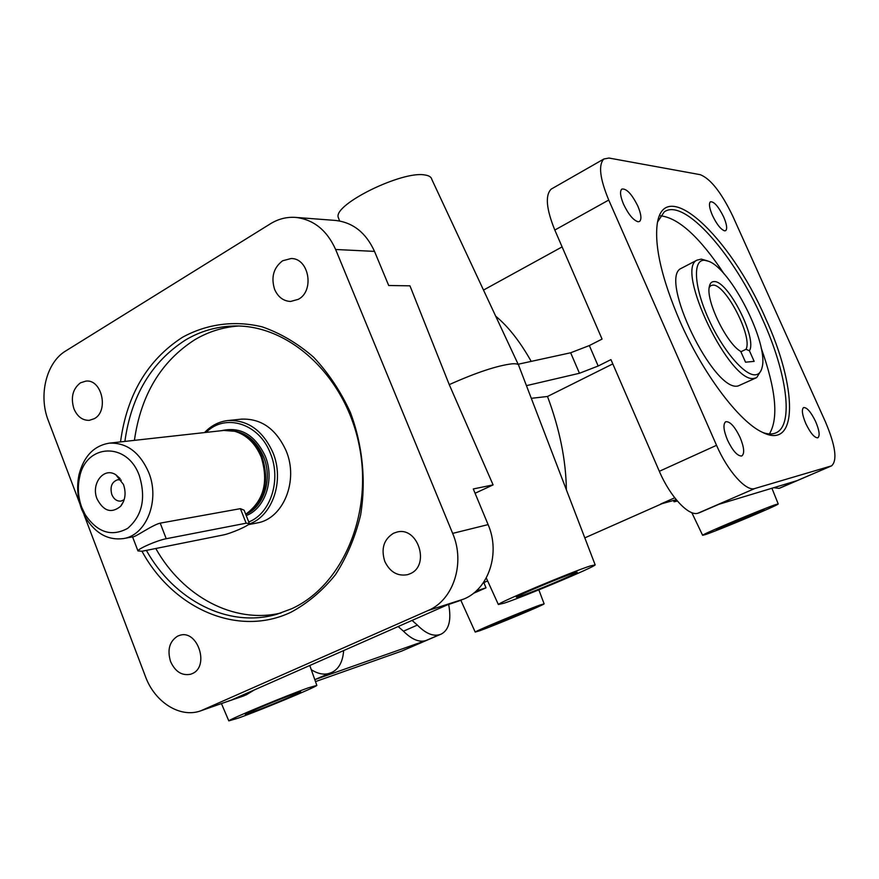 <?xml version="1.0" encoding="UTF-8"?>
<svg xmlns="http://www.w3.org/2000/svg" width="879" height="879" viewBox="0 0 879 879"><rect width="100%" height="100%" fill="white"/><g stroke="black" fill="none" stroke-linecap="round" stroke-linejoin="round"><path stroke-width="1.32" d="M755.676 374.773C759.027 374.322 761.192 371.773 762.17 367.114C768.609 343.041 730.79 268.556 708.419 261.217L704.617 260.294C692.707 259.195 693.85 285.95 708.056 317.78C722.088 349.622 744.865 376.476 755.676 374.773M707.364 260.832L701.299 259.118L697.091 260.107C674.534 269.172 730.658 385.167 754.413 378.289L756.72 377.574L761.192 370.279M749.413 350.732C757.533 338.492 727.889 280.412 714.111 281.577C711.529 281.544 709.913 283.313 709.276 286.884C705.881 300.937 726.724 343.755 740.733 351.413L745.535 362.192L754.16 361.368L749.413 350.732L745.974 349.304C753.061 337.239 725.604 283.939 712.891 285.115L710.77 285.642L709.188 287.422M682.192 267.853L681.225 268.359C658.151 277.698 713.902 393.078 738.173 385.936L756.182 377.827M248.757 521.95C270.633 513.6 281.544 479.802 270.402 453.399C259.206 423.381 225.2 412.888 206.147 432.391M248.911 524.115C272.468 516.423 284.774 480.549 272.897 452.509C262.788 430.424 247.812 419.766 227.947 420.536C218.959 421.568 211.158 425.579 204.543 432.578M815.657 421.601C810.943 411.954 806.922 407.285 803.582 407.57C801.439 409.537 802.186 414.899 805.845 423.656C810.328 432.897 814.251 437.632 817.624 437.841L817.909 437.742C820.085 435.742 819.327 430.358 815.657 421.601M740.096 437.456C734.723 426.414 729.911 421.184 725.669 421.744C722.912 424.15 723.516 430.27 727.504 440.093C732.559 450.575 737.217 455.882 741.48 456.025L741.909 455.871C744.722 453.432 744.117 447.29 740.096 437.456M637.846 206.115C631.759 193.951 626.419 188.271 621.805 189.084C619.684 191.259 620.277 196.336 623.596 204.324C628.507 214.498 633.341 220.31 638.088 221.772L639.615 221.431C641.78 219.234 641.198 214.135 637.846 206.115M723.637 216.893C718.418 206.411 714.001 201.379 710.397 201.796C708.672 203.576 709.353 208.147 712.473 215.487C716.835 224.486 720.912 229.606 724.681 230.847L725.702 230.639C727.46 228.826 726.768 224.244 723.637 216.893M192.105 673.677C209.916 666.678 197.742 629.21 179.723 635.341L177.679 636.099C169.46 641.362 167.087 649.845 170.57 661.546C175.229 671.71 181.909 675.94 190.611 674.248L192.105 673.677M94.24 418.712C109.051 411.207 101.942 379.047 85.955 381.09L80.461 382.826C72.748 388.815 70.562 397.451 73.902 408.724C77.297 416.613 82.417 420.481 89.262 420.338L94.24 418.712M298.322 299.321C314.77 290.905 308.979 258.107 291.136 258.525L282.631 260.766C273.523 267.71 270.853 277.27 274.622 289.422C278.05 297.08 283.368 301.09 290.586 301.464L298.322 299.321M409.988 573.789C430.6 565.636 417.943 525.95 396.781 532.125L393.506 533.267C383.749 539.376 380.849 548.749 384.793 561.417C389.946 572.053 397.55 576.47 407.603 574.668L409.988 573.789M495.701 316.187C508.139 326.406 519.972 341.47 531.213 361.39M338.953 219.234L338.162 217.124C334.251 203.983 402.45 170.559 424.777 174.965C428.974 175.547 431.314 177.02 431.809 179.382L518.368 364.73M84.021 514.709L145.464 676.566C154.781 702.255 180.162 718.385 200.753 710.825L428.029 610.553C453.399 600.203 465.551 563.054 452.652 533.388L335.635 249.493C326.9 230.166 313.55 219.464 295.586 217.399L335.459 220.431C353.017 222.442 366.027 232.759 374.509 251.383L388.705 285.51L409.955 285.829L449.246 384.628L493.097 484.9L475.067 493.262M518.907 365.884C518.841 364.203 516.588 363.521 512.149 363.807C497.382 365.543 476.418 372.476 449.246 384.628M531.301 398.319L547.496 396.484C559.681 429.106 565.977 460.211 566.373 489.801M308.485 687.785C286.917 695.366 229.573 719.198 228.804 720.879L238.44 718.055C261.327 709.869 315.495 687.323 316.847 685.411L308.485 687.785M590.314 565.944C571.493 571.943 498.415 602.631 498.36 604.521L504.403 603.093C525.192 596.171 594.138 567.197 595.171 564.9L590.314 565.944M547.496 396.484L612.806 363.906M245.659 514.083L246.845 513.391C263.964 500.184 268.732 481.351 261.129 456.893C255.349 443.335 246.516 434.786 234.605 431.27L223.782 430.435L109.205 443.159C93.943 445.774 83.912 456.179 79.088 474.396C76.561 486.109 77.407 497.734 81.648 509.282L85.516 517.489C95.437 533.498 108.073 540.53 123.423 538.585C146.474 535.289 160.209 500.173 148.705 472.419C139.739 452.191 126.565 442.434 109.205 443.159M248.219 524.697L256.954 522.983C283.181 518.962 298.97 480.736 286.093 450.718C276.072 428.897 261.206 418.371 241.472 419.14L227.947 420.536M124.17 499.701L120.994 501.107C116.929 501.426 113.874 499.228 111.809 494.547C109.831 486.724 111.82 481.78 117.808 479.714L121.258 480.143M97.097 498.997C90.625 483.824 103.887 466.573 115.918 474.847L123.478 484.483C126.29 492.932 125.334 500.217 120.61 506.315C111.424 513.71 103.59 511.27 97.097 498.997M762.818 432.512C768.158 434.413 772.641 434.479 776.278 432.699C794.209 424.535 786.628 372.213 762.609 319.473C734.13 254.503 684.06 197.303 664.205 211.927L657.624 221.882M660.437 215.805C678.511 217.772 699.772 237.187 724.208 274.039M124.873 441.423C131.323 395.682 151.529 361.884 185.502 340.008C200.401 331.174 216.465 326.516 233.704 326.021C288.631 324.23 344.876 375.289 359.006 444.455C373.542 513.534 342.59 585.678 291.652 608.751L276.676 614.322C228.09 628.43 174.24 600.291 146.375 550.386M134.41 440.357C140.871 394.957 161.011 361.412 194.852 339.701C208.312 331.735 222.794 327.186 238.275 326.032M120.522 441.906C126.906 394.748 147.573 359.874 182.502 337.272C206.774 323.955 234.517 320.143 262.272 326.878C280.599 333.262 297.717 343.392 313.649 357.248C328.471 373.026 340.711 391.419 350.369 412.416C362.664 445.159 366.235 481.132 360.588 515.149C355.215 537.212 346.82 557.077 335.404 574.756C322.516 590.71 307.727 603.181 291.048 612.191C237.912 637.616 173.108 608.653 141.98 551.265M679.742 320.791C702.541 373.135 738.821 421.393 762.159 432.182C798.846 451.169 797.286 386.826 765.587 318.385C730.262 236.363 663.162 173.185 657.074 225.167C654.657 247.867 662.217 279.742 679.742 320.791M81.78 507.436L85.12 514.501C97.261 532.487 111.446 537.113 127.653 528.378C142.233 515.742 146.134 498.195 139.354 475.748C127.367 441.456 85.79 443.488 79.582 477.363C77.396 487.46 78.132 497.481 81.78 507.436M676.621 500.162L674.083 501.766L677.39 501.074M776.08 504.469C764.488 508.128 701.497 534.575 702.618 535.289L705.31 534.63C718.209 530.378 778.519 505.062 778.234 503.986L776.08 504.469M718.132 529.169C726.241 526.51 765.224 510.128 764.192 509.798L762.763 510.15C755.413 512.49 716.66 528.74 716.528 529.532L718.132 529.169M490.757 626.057C500.393 622.629 531.993 609.433 531.41 609.07L490.757 626.057M519.874 596.401C533.026 592.05 577.964 573.141 577.294 572.207L574.053 572.976C562.197 576.789 517.632 595.468 516.314 597.171L519.874 596.401M251.086 712.594C265.623 707.408 300.805 692.74 300.728 691.894L295.256 693.498C281.741 698.267 246.658 712.825 245.252 714.242L251.086 712.594M540.156 605.005C525.873 610.004 474.759 631.32 475.209 632.078L479.813 630.715C495.053 625.288 544.035 604.851 544.134 603.862L540.156 605.005M473.352 593.391L486.01 587.831L483.835 582.601M718.901 504.293L699.091 512.853L718.539 504.403L796.715 480.747L779.058 488.361L773.74 487.702M398.154 626.551L403.472 631.188C411.746 639.483 419.228 642.604 425.908 640.56L316.066 679.203L331.998 672.336C338.942 668.886 342.821 661.634 343.645 650.57M316.066 679.203L331.68 672.468M412.064 620.42L417.36 625.09C425.634 633.451 433.083 636.627 439.709 634.616L401.505 651.163L315.495 681.599M526.444 385.65L579.459 373.267L598.17 366.016L610.949 359.61L659.338 471.298C670.117 496.723 688.905 516.709 698.102 513.149L699.091 512.853M518.149 364.236L570.647 352.776L589.348 345.557L602.06 339.085L554.814 230.056L608.74 200.049L716.539 445.312C727.669 471.166 746.216 491.811 754.786 488.526L831.6 465.848C837.533 460.365 835.5 445.741 825.491 421.975L732.723 216.003C721.384 192.512 710.562 178.745 700.244 174.679L608.949 158.033L603.884 158.989C598.236 164.823 599.852 178.514 608.74 200.049M249.207 523.093L244.131 510.216L240.406 508.655L160.209 523.137C152.023 525.049 135.003 537.541 132.718 536.838L123.423 538.585M166.23 538.728C157.605 540.244 138.124 548.639 137.948 550.913L142.101 551.243L222.837 535.058C230.727 533.619 249.317 525.51 249.361 523.488L246.142 523.203L166.23 538.728L160.209 523.137M254.405 689.894L246.318 694.806L232.474 699.563L449.213 604.049L463.969 598.995C488.724 588.93 500.612 553.122 488.109 524.609L473.287 488.955L493.097 484.9M461.431 600.115L447.048 605.005M477.736 589.49L477 590.216M486.01 587.831L476.253 590.93M281.049 612.971C233.803 624.277 182.678 596.434 155.781 548.496M761.148 347.93C775.981 389.661 778.739 418.338 769.4 433.962M779.058 488.361L831.6 465.848M552.441 188.403L551.21 189.106C545.046 195.193 546.244 208.839 554.814 230.056M330.823 672.798L329.504 673.27C324.054 675.083 317.978 673.896 311.276 669.699M448.686 604.477C451.476 619.827 449.092 629.65 441.522 633.946L401.505 651.163M441.522 633.946L440.764 634.242M200.753 710.825L246.318 694.806M295.586 217.399C286.73 216.805 278.379 218.915 270.523 223.727L65.738 350.941C46.301 362.445 38.258 395.374 48.334 420.667L79.791 503.568M674.731 497.811L660.656 504.041L676.248 499.711M740.887 351.754L745.974 349.304M249.526 511.534C265.128 498.129 269.282 479.945 261.964 456.948C256.668 444.411 248.592 436.182 237.704 432.259M248.834 512.05C265.095 498.865 269.523 480.494 262.118 456.937C256.624 443.983 248.219 435.654 236.89 431.963M245.735 514.27C263.931 506.996 272.853 478.78 263.579 456.739C256.492 440.709 245.746 431.996 231.353 430.589M246.241 515.577C265.348 508.469 274.918 479.088 265.238 456.146C254.998 434.808 240.428 426.326 221.53 430.688M403.472 631.188L417.36 625.09M425.908 640.56L439.709 634.616M579.459 373.267L570.647 352.776M598.17 366.016L589.348 345.557M240.406 508.655L246.142 523.203M779.827 488.12L831.094 466.035M659.338 471.298L716.539 445.312M698.102 513.149L754.786 488.526M329.504 673.27L314.803 679.654M488.109 524.609L452.652 533.388M374.509 251.383L335.635 249.493M463.969 598.995L428.029 610.553M244.164 695.75L203.401 709.782M681.225 268.359L697.091 260.107M338.162 217.124L339.602 220.97M483.505 290.07L562.11 246.9M228.804 720.879L221.475 703.683M498.36 604.521L486.274 577.942M483.263 582.854L487.625 580.909M584.81 537.871L662.052 503.656M120.148 478.637L115.918 474.847M85.12 514.501L85.516 517.489M674.083 501.766L673.501 500.47M702.618 535.289L691.817 512.644M475.209 632.078L460.882 600.357M544.101 603.785L538.849 589.864M132.564 536.871L137.948 550.913M778.201 503.909L771.927 488.252M79.582 477.363L79.088 474.396M775.586 433.017L776.278 432.699M123.554 501.459L120.61 506.315M551.21 189.106L603.884 158.989M595.083 564.67L518.907 366.005M316.77 685.191L309.782 665.502"/></g></svg>
